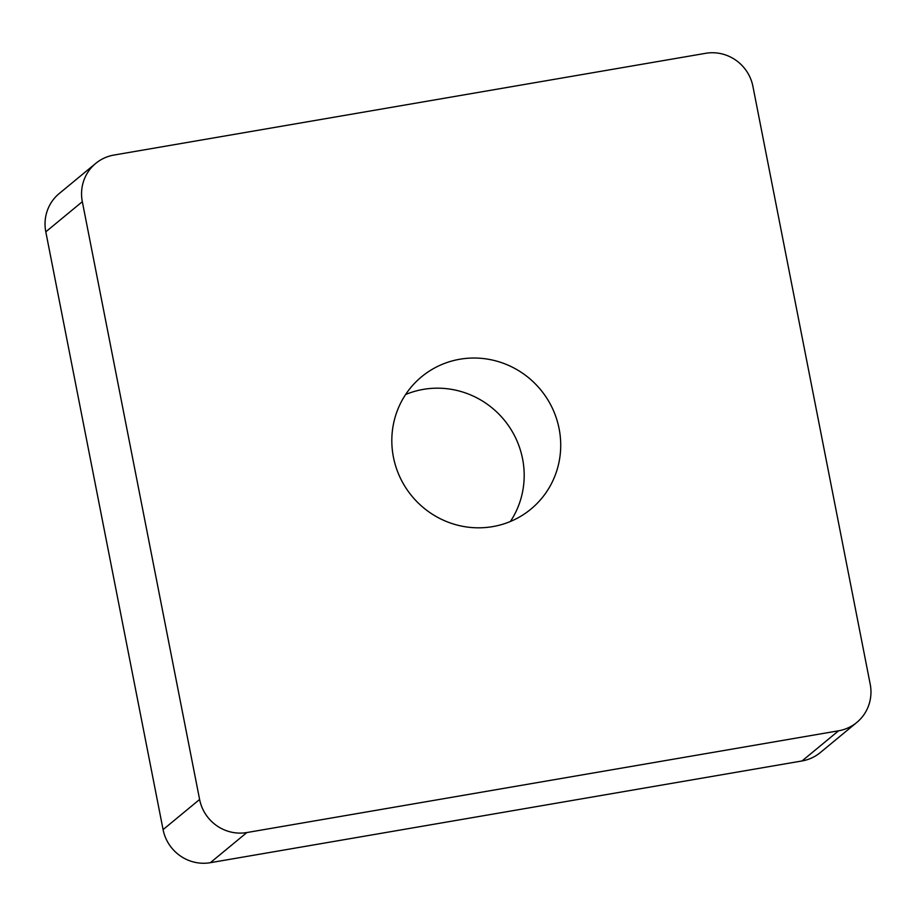 <?xml version="1.0" encoding="UTF-8"?>
<svg xmlns="http://www.w3.org/2000/svg" width="916" height="916" viewBox="0 0 916 916"><rect width="100%" height="100%" fill="white"/><g stroke="black" fill="none" stroke-linecap="round" stroke-linejoin="round"><path stroke-width="1.37" d="M459.843 359.232A85.829 83.493 50.5 0 0 421.635 376.728A85.829 83.493 50.5 0 0 400.212 477.74A85.829 83.493 50.5 0 0 492.682 526.62A85.829 83.493 50.5 0 0 530.902 509.124A85.829 83.493 50.5 0 0 552.325 408.112A85.829 83.493 50.5 0 0 459.843 359.232M510.395 521.479A85.829 83.493 50.5 0 0 509.754 427.532A85.829 83.493 50.5 0 0 423.318 389.38A85.829 83.493 50.5 0 0 405.605 394.521M705.652 53.311L113.95 155.056A40.877 39.754 50.5 0 0 95.756 163.38A40.877 39.754 50.5 0 0 82.326 201.692L199.608 799.473A40.877 39.754 50.5 0 0 246.873 832.541L838.575 730.796A40.877 39.754 50.5 0 0 856.769 722.472A40.877 39.754 50.5 0 0 870.2 684.172L752.918 86.39A40.877 39.754 50.5 0 0 705.652 53.311M82.326 201.692L45.8 231.828L163.082 829.61L199.608 799.473M246.873 832.541L210.348 862.689L802.05 760.944L838.575 730.796M856.769 722.472L820.244 752.62A40.877 39.754 -129.5 0 1 802.05 760.944M210.348 862.689A40.877 39.754 -129.5 0 1 163.082 829.61M45.8 231.828A40.877 39.754 -129.5 0 1 59.231 193.528L95.756 163.38"/></g></svg>

